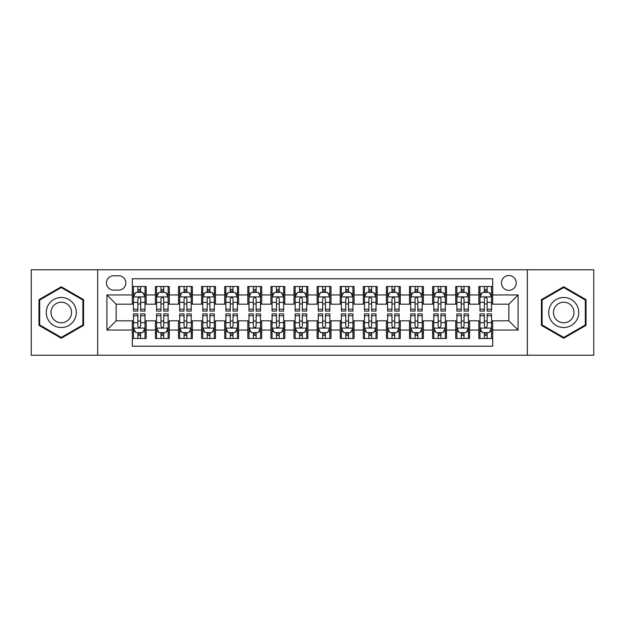 <?xml version="1.0" encoding="UTF-8"?>
<svg xmlns="http://www.w3.org/2000/svg" width="625" height="625" viewBox="0 0 625 625"><rect width="100%" height="100%" fill="white"/><g stroke="black" fill="none" stroke-linecap="round" stroke-linejoin="round"><path stroke-width="0.94" d="M508.852 275.539A7.391 7.391 0 0 0 501.461 282.93A7.391 7.391 0 0 0 508.852 290.32A7.391 7.391 0 0 0 516.25 282.93A7.391 7.391 0 0 0 508.852 275.539M527.336 355.234L593.75 355.234L593.75 269.766L527.336 269.766L527.336 355.234L97.664 355.234L97.664 269.766L31.25 269.766L31.25 355.234L97.664 355.234M492.688 286.516L478.828 286.516L478.828 294.945L469.586 294.945L469.586 304.188L478.828 304.188L478.828 294.945M469.586 294.945L469.586 286.516L455.727 286.516L455.727 294.945L446.484 294.945L446.484 304.188L455.727 304.188L455.727 294.945M446.484 294.945L446.484 286.516L432.625 286.516L432.625 294.945L423.383 294.945L423.383 304.188L432.625 304.188L432.625 294.945M423.383 294.945L423.383 286.516L409.523 286.516L409.523 294.945L400.281 294.945L400.281 304.188L409.523 304.188L409.523 294.945M400.281 294.945L400.281 286.516L386.422 286.516L386.422 294.945L377.18 294.945L377.18 304.188L386.422 304.188L386.422 294.945M377.18 294.945L377.18 286.516L363.32 286.516L363.32 294.945L354.078 294.945L354.078 304.188L363.32 304.188L363.32 294.945M354.078 294.945L354.078 286.516L340.219 286.516L340.219 294.945L330.984 294.945L330.984 304.188L340.219 304.188L340.219 294.945M330.984 294.945L330.984 286.516L317.117 286.516L317.117 294.945L307.883 294.945L307.883 304.188L317.117 304.188L317.117 294.945M307.883 294.945L307.883 286.516L294.016 286.516L294.016 294.945L284.781 294.945L284.781 304.188L294.016 304.188L294.016 294.945M284.781 294.945L284.781 286.516L270.922 286.516L270.922 294.945L261.68 294.945L261.68 304.188L270.922 304.188L270.922 294.945M261.68 294.945L261.68 286.516L247.82 286.516L247.82 294.945L238.578 294.945L238.578 304.188L247.82 304.188L247.82 294.945M238.578 294.945L238.578 286.516L224.719 286.516L224.719 294.945L215.477 294.945L215.477 304.188L224.719 304.188L224.719 294.945M215.477 294.945L215.477 286.516L201.617 286.516L201.617 294.945L192.375 294.945L192.375 304.188L201.617 304.188L201.617 294.945M192.375 294.945L192.375 286.516L178.516 286.516L178.516 294.945L169.273 294.945L169.273 304.188L178.516 304.188L178.516 294.945M169.273 294.945L169.273 286.516L155.414 286.516L155.414 304.188L146.172 304.188L146.172 286.516L132.312 286.516M132.312 338.484L146.172 338.484L146.172 320.812L155.414 320.812L155.414 338.484L169.273 338.484L169.273 320.812L178.516 320.812L178.516 330.055L169.273 330.055M178.516 330.055L178.516 338.484L192.375 338.484L192.375 320.812L201.617 320.812L201.617 330.055L192.375 330.055M201.617 330.055L201.617 338.484L215.477 338.484L215.477 320.812L224.719 320.812L224.719 330.055L215.477 330.055M224.719 330.055L224.719 338.484L238.578 338.484L238.578 320.812L247.82 320.812L247.82 330.055L238.578 330.055M247.82 330.055L247.82 338.484L261.68 338.484L261.68 320.812L270.922 320.812L270.922 330.055L261.68 330.055M270.922 330.055L270.922 338.484L284.781 338.484L284.781 320.812L294.016 320.812L294.016 330.055L284.781 330.055M294.016 330.055L294.016 338.484L307.883 338.484L307.883 320.812L317.117 320.812L317.117 330.055L307.883 330.055M317.117 330.055L317.117 338.484L330.984 338.484L330.984 320.812L340.219 320.812L340.219 330.055L330.984 330.055M340.219 330.055L340.219 338.484L354.078 338.484L354.078 320.812L363.32 320.812L363.32 330.055L354.078 330.055M363.32 330.055L363.32 338.484L377.18 338.484L377.18 320.812L386.422 320.812L386.422 330.055L377.18 330.055M386.422 330.055L386.422 338.484L400.281 338.484L400.281 320.812L409.523 320.812L409.523 330.055L400.281 330.055M409.523 330.055L409.523 338.484L423.383 338.484L423.383 320.812L432.625 320.812L432.625 330.055L423.383 330.055M432.625 330.055L432.625 338.484L446.484 338.484L446.484 320.812L455.727 320.812L455.727 330.055L446.484 330.055M455.727 330.055L455.727 338.484L469.586 338.484L469.586 320.812L478.828 320.812L478.828 330.055L469.586 330.055M113.602 290.094L118.687 290.094A7.164 7.164 0 0 0 125.844 282.93A7.164 7.164 0 0 0 118.687 275.773L113.602 275.773A7.164 7.164 0 0 0 106.445 282.93A7.164 7.164 0 0 0 113.602 290.094M527.336 269.766L97.664 269.766M492.688 294.945L492.688 278.773L132.312 278.773L132.312 304.188L116.148 304.188L116.148 320.812L132.312 320.812L132.312 346.227L492.688 346.227L492.688 320.812L508.852 320.812L508.852 304.188L492.688 304.188L492.688 294.945L518.094 294.945L518.094 330.055L492.688 330.055M132.312 330.055L106.906 330.055L106.906 294.945L132.312 294.945M478.828 330.055L478.828 338.484L492.688 338.484M132.312 292.289L133.469 292.289M137.859 292.289L140.633 292.289M145.023 292.289L146.172 292.289M132.312 303.953L133.469 303.953M137.859 303.953L140.633 303.953M145.023 303.953L146.172 303.953M132.312 321.047L133.469 321.047M137.859 321.047L140.633 321.047M145.023 321.047L146.172 321.047M132.312 332.711L133.469 332.711M137.859 332.711L140.633 332.711M145.023 332.711L146.172 332.711M155.414 303.953L156.57 303.953M160.961 303.953L163.734 303.953M168.125 303.953L169.273 303.953M155.414 292.289L156.57 292.289M160.961 292.289L163.734 292.289M168.125 292.289L169.273 292.289M155.414 321.047L156.57 321.047M160.961 321.047L163.734 321.047M168.125 321.047L169.273 321.047M155.414 332.711L156.57 332.711M160.961 332.711L163.734 332.711M168.125 332.711L169.273 332.711M178.516 321.047L179.672 321.047M184.062 321.047L186.836 321.047M191.219 321.047L192.375 321.047M178.516 332.711L179.672 332.711M184.062 332.711L186.836 332.711M191.219 332.711L192.375 332.711M178.516 292.289L179.672 292.289M184.062 292.289L186.836 292.289M191.219 292.289L192.375 292.289M178.516 303.953L179.672 303.953M184.062 303.953L186.836 303.953M191.219 303.953L192.375 303.953M201.617 321.047L202.773 321.047M207.164 321.047L209.93 321.047M214.32 321.047L215.477 321.047M201.617 332.711L202.773 332.711M207.164 332.711L209.93 332.711M214.32 332.711L215.477 332.711M201.617 292.289L202.773 292.289M207.164 292.289L209.93 292.289M214.32 292.289L215.477 292.289M201.617 303.953L202.773 303.953M207.164 303.953L209.93 303.953M214.32 303.953L215.477 303.953M224.719 321.047L225.875 321.047M230.266 321.047L233.031 321.047M237.422 321.047L238.578 321.047M224.719 332.711L225.875 332.711M230.266 332.711L233.031 332.711M237.422 332.711L238.578 332.711M224.719 292.289L225.875 292.289M230.266 292.289L233.031 292.289M237.422 292.289L238.578 292.289M224.719 303.953L225.875 303.953M230.266 303.953L233.031 303.953M237.422 303.953L238.578 303.953M247.82 321.047L248.977 321.047M253.359 321.047L256.133 321.047M260.523 321.047L261.68 321.047M247.82 332.711L248.977 332.711M253.359 332.711L256.133 332.711M260.523 332.711L261.68 332.711M247.82 292.289L248.977 292.289M253.359 292.289L256.133 292.289M260.523 292.289L261.68 292.289M247.82 303.953L248.977 303.953M253.359 303.953L256.133 303.953M260.523 303.953L261.68 303.953M270.922 321.047L272.07 321.047M276.461 321.047L279.234 321.047M283.625 321.047L284.781 321.047M270.922 332.711L272.07 332.711M276.461 332.711L279.234 332.711M283.625 332.711L284.781 332.711M270.922 292.289L272.07 292.289M276.461 292.289L279.234 292.289M283.625 292.289L284.781 292.289M270.922 303.953L272.07 303.953M276.461 303.953L279.234 303.953M283.625 303.953L284.781 303.953M294.016 321.047L295.172 321.047M299.562 321.047L302.336 321.047M306.727 321.047L307.883 321.047M294.016 332.711L295.172 332.711M299.562 332.711L302.336 332.711M306.727 332.711L307.883 332.711M294.016 292.289L295.172 292.289M299.562 292.289L302.336 292.289M306.727 292.289L307.883 292.289M294.016 303.953L295.172 303.953M299.562 303.953L302.336 303.953M306.727 303.953L307.883 303.953M317.117 321.047L318.273 321.047M322.664 321.047L325.438 321.047M329.828 321.047L330.984 321.047M317.117 332.711L318.273 332.711M322.664 332.711L325.438 332.711M329.828 332.711L330.984 332.711M317.117 292.289L318.273 292.289M322.664 292.289L325.438 292.289M329.828 292.289L330.984 292.289M317.117 303.953L318.273 303.953M322.664 303.953L325.438 303.953M329.828 303.953L330.984 303.953M340.219 321.047L341.375 321.047M345.766 321.047L348.539 321.047M352.93 321.047L354.078 321.047M340.219 332.711L341.375 332.711M345.766 332.711L348.539 332.711M352.93 332.711L354.078 332.711M340.219 292.289L341.375 292.289M345.766 292.289L348.539 292.289M352.93 292.289L354.078 292.289M340.219 303.953L341.375 303.953M345.766 303.953L348.539 303.953M352.93 303.953L354.078 303.953M363.32 321.047L364.477 321.047M368.867 321.047L371.641 321.047M376.023 321.047L377.18 321.047M363.32 332.711L364.477 332.711M368.867 332.711L371.641 332.711M376.023 332.711L377.18 332.711M363.32 292.289L364.477 292.289M368.867 292.289L371.641 292.289M376.023 292.289L377.18 292.289M363.32 303.953L364.477 303.953M368.867 303.953L371.641 303.953M376.023 303.953L377.18 303.953M386.422 321.047L387.578 321.047M391.969 321.047L394.734 321.047M399.125 321.047L400.281 321.047M386.422 332.711L387.578 332.711M391.969 332.711L394.734 332.711M399.125 332.711L400.281 332.711M386.422 292.289L387.578 292.289M391.969 292.289L394.734 292.289M399.125 292.289L400.281 292.289M386.422 303.953L387.578 303.953M391.969 303.953L394.734 303.953M399.125 303.953L400.281 303.953M409.523 321.047L410.68 321.047M415.07 321.047L417.836 321.047M422.227 321.047L423.383 321.047M409.523 332.711L410.68 332.711M415.07 332.711L417.836 332.711M422.227 332.711L423.383 332.711M409.523 292.289L410.68 292.289M415.07 292.289L417.836 292.289M422.227 292.289L423.383 292.289M409.523 303.953L410.68 303.953M415.07 303.953L417.836 303.953M422.227 303.953L423.383 303.953M432.625 321.047L433.781 321.047M438.164 321.047L440.938 321.047M445.328 321.047L446.484 321.047M432.625 332.711L433.781 332.711M438.164 332.711L440.938 332.711M445.328 332.711L446.484 332.711M432.625 292.289L433.781 292.289M438.164 292.289L440.938 292.289M445.328 292.289L446.484 292.289M432.625 303.953L433.781 303.953M438.164 303.953L440.938 303.953M445.328 303.953L446.484 303.953M455.727 321.047L456.875 321.047M461.266 321.047L464.039 321.047M468.43 321.047L469.586 321.047M455.727 332.711L456.875 332.711M461.266 332.711L464.039 332.711M468.43 332.711L469.586 332.711M455.727 292.289L456.875 292.289M461.266 292.289L464.039 292.289M468.43 292.289L469.586 292.289M455.727 303.953L456.875 303.953M461.266 303.953L464.039 303.953M468.43 303.953L469.586 303.953M478.828 321.047L479.977 321.047M484.367 321.047L487.141 321.047M491.531 321.047L492.688 321.047M478.828 332.711L479.977 332.711M484.367 332.711L487.141 332.711M491.531 332.711L492.688 332.711M478.828 292.289L479.977 292.289M484.367 292.289L487.141 292.289M491.531 292.289L492.688 292.289M478.828 303.953L479.977 303.953M484.367 303.953L487.141 303.953M491.531 303.953L492.688 303.953M116.148 304.188L106.906 294.945M116.148 320.812L106.906 330.055M518.094 294.945L508.852 304.188M518.094 330.055L508.852 320.812M61.281 338.242L83.57 325.367L83.57 299.633L61.281 286.758L38.992 299.633L38.992 325.367L61.281 338.242M586.008 299.633L563.719 286.758L541.43 299.633L541.43 325.367L563.719 338.242L586.008 325.367L586.008 299.633M140.633 289.516L137.859 289.516M145.023 309.234L140.633 309.234L140.633 311.117L145.023 311.117L145.023 297.023L142.711 292.406L135.781 292.406L133.469 297.023L133.469 311.117L137.859 311.117L137.859 309.234L133.469 309.234M133.469 297.023L133.469 286.516M145.023 297.023L145.023 286.516M137.859 292.406L137.859 286.516M140.633 286.516L140.633 292.406M140.633 309.234L140.633 298.758C139.711 296.977 138.781 296.977 137.859 298.758L137.859 309.234M137.859 335.484L140.633 335.484M133.469 315.766L137.859 315.766L137.859 313.883L133.469 313.883L133.469 327.977L135.781 332.594L142.711 332.594L145.023 327.977L145.023 313.883L140.633 313.883L140.633 315.766L145.023 315.766M145.023 327.977L145.023 338.484M133.469 327.977L133.469 338.484M140.633 332.594L140.633 338.484M137.859 338.484L137.859 332.594M137.859 315.766L137.859 326.242C138.781 328.023 139.703 328.023 140.633 326.242L140.633 315.766M61.281 297.484A15.016 15.016 0 0 0 46.266 312.5A15.016 15.016 0 0 0 61.281 327.516A15.016 15.016 0 0 0 76.297 312.5A15.016 15.016 0 0 0 61.281 297.484M61.281 302.219A10.281 10.281 0 0 0 51 312.5A10.281 10.281 0 0 0 61.281 322.781A10.281 10.281 0 0 0 71.562 312.5A10.281 10.281 0 0 0 61.281 302.219M82.883 324.969L61.281 337.438L39.68 324.969L39.68 300.031L61.281 287.562L82.883 300.031L82.883 324.969M550.719 304.992A15.016 15.016 0 0 0 556.211 325.5A15.016 15.016 0 0 0 576.727 320.008A15.016 15.016 0 0 0 571.227 299.5A15.016 15.016 0 0 0 550.719 304.992M554.82 307.359A10.281 10.281 0 0 0 558.578 321.406A10.281 10.281 0 0 0 572.625 317.641A10.281 10.281 0 0 0 568.859 303.594A10.281 10.281 0 0 0 554.82 307.359M585.32 300.031L585.32 324.969L563.719 337.438L542.117 324.969L542.117 300.031L563.719 287.562L585.32 300.031M163.734 289.516L160.961 289.516M168.125 309.234L163.734 309.234L163.734 311.117L168.125 311.117L168.125 297.023L165.812 292.406L158.883 292.406L156.57 297.023L156.57 311.117L160.961 311.117L160.961 309.234L156.57 309.234M156.57 297.023L156.57 286.516M168.125 297.023L168.125 286.516M160.961 292.406L160.961 286.516M163.734 286.516L163.734 292.406M163.734 309.234L163.734 298.758C162.812 296.977 161.883 296.977 160.961 298.758L160.961 309.234M186.836 289.516L184.062 289.516M191.219 309.234L186.836 309.234L186.836 311.117L191.219 311.117L191.219 297.023L188.914 292.406L181.984 292.406L179.672 297.023L179.672 311.117L184.062 311.117L184.062 309.234L179.672 309.234M179.672 297.023L179.672 286.516M191.219 297.023L191.219 286.516M184.062 292.406L184.062 286.516M186.836 286.516L186.836 292.406M186.836 309.234L186.836 298.758C185.906 296.977 184.984 296.977 184.062 298.758L184.062 309.234M209.93 289.516L207.164 289.516M214.32 309.234L209.93 309.234L209.93 311.117L214.32 311.117L214.32 297.023L212.016 292.406L205.086 292.406L202.773 297.023L202.773 311.117L207.164 311.117L207.164 309.234L202.773 309.234M202.773 297.023L202.773 286.516M214.32 297.023L214.32 286.516M207.164 292.406L207.164 286.516M209.93 286.516L209.93 292.406M209.93 309.234L209.93 298.758C209.008 296.977 208.086 296.977 207.164 298.758L207.164 309.234M233.031 289.516L230.266 289.516M237.422 309.234L233.031 309.234L233.031 311.117L237.422 311.117L237.422 297.023L235.109 292.406L228.18 292.406L225.875 297.023L225.875 311.117L230.266 311.117L230.266 309.234L225.875 309.234M225.875 297.023L225.875 286.516M237.422 297.023L237.422 286.516M230.266 292.406L230.266 286.516M233.031 286.516L233.031 292.406M233.031 309.234L233.031 298.758C232.109 296.977 231.188 296.977 230.266 298.758L230.266 309.234M160.961 335.484L163.734 335.484M156.57 315.766L160.961 315.766L160.961 313.883L156.57 313.883L156.57 327.977L158.883 332.594L165.812 332.594L168.125 327.977L168.125 313.883L163.734 313.883L163.734 315.766L168.125 315.766M168.125 327.977L168.125 338.484M156.57 327.977L156.57 338.484M163.734 332.594L163.734 338.484M160.961 338.484L160.961 332.594M160.961 315.766L160.961 326.242C161.883 328.023 162.805 328.023 163.734 326.242L163.734 315.766M184.062 335.484L186.836 335.484M179.672 315.766L184.062 315.766L184.062 313.883L179.672 313.883L179.672 327.977L181.984 332.594L188.914 332.594L191.219 327.977L191.219 313.883L186.836 313.883L186.836 315.766L191.219 315.766M191.219 327.977L191.219 338.484M179.672 327.977L179.672 338.484M186.836 332.594L186.836 338.484M184.062 338.484L184.062 332.594M184.062 315.766L184.062 326.242C184.984 328.023 185.906 328.023 186.836 326.242L186.836 315.766M207.164 335.484L209.93 335.484M202.773 315.766L207.164 315.766L207.164 313.883L202.773 313.883L202.773 327.977L205.086 332.594L212.016 332.594L214.32 327.977L214.32 313.883L209.93 313.883L209.93 315.766L214.32 315.766M214.32 327.977L214.32 338.484M202.773 327.977L202.773 338.484M209.93 332.594L209.93 338.484M207.164 338.484L207.164 332.594M207.164 315.766L207.164 326.242C208.086 328.023 209.008 328.023 209.93 326.242L209.93 315.766M230.266 335.484L233.031 335.484M225.875 315.766L230.266 315.766L230.266 313.883L225.875 313.883L225.875 327.977L228.18 332.594L235.109 332.594L237.422 327.977L237.422 313.883L233.031 313.883L233.031 315.766L237.422 315.766M237.422 327.977L237.422 338.484M225.875 327.977L225.875 338.484M233.031 332.594L233.031 338.484M230.266 338.484L230.266 332.594M230.266 315.766L230.266 326.242C231.188 328.023 232.109 328.023 233.031 326.242L233.031 315.766M256.133 289.516L253.359 289.516M260.523 309.234L256.133 309.234L256.133 311.117L260.523 311.117L260.523 297.023L258.211 292.406L251.281 292.406L248.977 297.023L248.977 311.117L253.359 311.117L253.359 309.234L248.977 309.234M248.977 297.023L248.977 286.516M260.523 297.023L260.523 286.516M253.359 292.406L253.359 286.516M256.133 286.516L256.133 292.406M256.133 309.234L256.133 298.758C255.211 296.977 254.289 296.977 253.359 298.758L253.359 309.234M253.359 335.484L256.133 335.484M248.977 315.766L253.359 315.766L253.359 313.883L248.977 313.883L248.977 327.977L251.281 332.594L258.211 332.594L260.523 327.977L260.523 313.883L256.133 313.883L256.133 315.766L260.523 315.766M260.523 327.977L260.523 338.484M248.977 327.977L248.977 338.484M256.133 332.594L256.133 338.484M253.359 338.484L253.359 332.594M253.359 315.766L253.359 326.242C254.289 328.023 255.211 328.023 256.133 326.242L256.133 315.766M279.234 289.516L276.461 289.516M283.625 309.234L279.234 309.234L279.234 311.117L283.625 311.117L283.625 297.023L281.312 292.406L274.383 292.406L272.07 297.023L272.07 311.117L276.461 311.117L276.461 309.234L272.07 309.234M272.07 297.023L272.07 286.516M283.625 297.023L283.625 286.516M276.461 292.406L276.461 286.516M279.234 286.516L279.234 292.406M279.234 309.234L279.234 298.758C278.312 296.977 277.391 296.977 276.461 298.758L276.461 309.234M276.461 335.484L279.234 335.484M272.07 315.766L276.461 315.766L276.461 313.883L272.07 313.883L272.07 327.977L274.383 332.594L281.312 332.594L283.625 327.977L283.625 313.883L279.234 313.883L279.234 315.766L283.625 315.766M283.625 327.977L283.625 338.484M272.07 327.977L272.07 338.484M279.234 332.594L279.234 338.484M276.461 338.484L276.461 332.594M276.461 315.766L276.461 326.242C277.383 328.023 278.312 328.023 279.234 326.242L279.234 315.766M302.336 289.516L299.562 289.516M306.727 309.234L302.336 309.234L302.336 311.117L306.727 311.117L306.727 297.023L304.414 292.406L297.484 292.406L295.172 297.023L295.172 311.117L299.562 311.117L299.562 309.234L295.172 309.234M295.172 297.023L295.172 286.516M306.727 297.023L306.727 286.516M299.562 292.406L299.562 286.516M302.336 286.516L302.336 292.406M302.336 309.234L302.336 298.758C301.414 296.977 300.492 296.977 299.562 298.758L299.562 309.234M299.562 335.484L302.336 335.484M295.172 315.766L299.562 315.766L299.562 313.883L295.172 313.883L295.172 327.977L297.484 332.594L304.414 332.594L306.727 327.977L306.727 313.883L302.336 313.883L302.336 315.766L306.727 315.766M306.727 327.977L306.727 338.484M295.172 327.977L295.172 338.484M302.336 332.594L302.336 338.484M299.562 338.484L299.562 332.594M299.562 315.766L299.562 326.242C300.484 328.023 301.414 328.023 302.336 326.242L302.336 315.766M325.438 289.516L322.664 289.516M329.828 309.234L325.438 309.234L325.438 311.117L329.828 311.117L329.828 297.023L327.516 292.406L320.586 292.406L318.273 297.023L318.273 311.117L322.664 311.117L322.664 309.234L318.273 309.234M318.273 297.023L318.273 286.516M329.828 297.023L329.828 286.516M322.664 292.406L322.664 286.516M325.438 286.516L325.438 292.406M325.438 309.234L325.438 298.758C324.516 296.977 323.586 296.977 322.664 298.758L322.664 309.234M322.664 335.484L325.438 335.484M318.273 315.766L322.664 315.766L322.664 313.883L318.273 313.883L318.273 327.977L320.586 332.594L327.516 332.594L329.828 327.977L329.828 313.883L325.438 313.883L325.438 315.766L329.828 315.766M329.828 327.977L329.828 338.484M318.273 327.977L318.273 338.484M325.438 332.594L325.438 338.484M322.664 338.484L322.664 332.594M322.664 315.766L322.664 326.242C323.586 328.023 324.508 328.023 325.438 326.242L325.438 315.766M348.539 289.516L345.766 289.516M352.93 309.234L348.539 309.234L348.539 311.117L352.93 311.117L352.93 297.023L350.617 292.406L343.688 292.406L341.375 297.023L341.375 311.117L345.766 311.117L345.766 309.234L341.375 309.234M341.375 297.023L341.375 286.516M352.93 297.023L352.93 286.516M345.766 292.406L345.766 286.516M348.539 286.516L348.539 292.406M348.539 309.234L348.539 298.758C347.617 296.977 346.688 296.977 345.766 298.758L345.766 309.234M345.766 335.484L348.539 335.484M341.375 315.766L345.766 315.766L345.766 313.883L341.375 313.883L341.375 327.977L343.688 332.594L350.617 332.594L352.93 327.977L352.93 313.883L348.539 313.883L348.539 315.766L352.93 315.766M352.93 327.977L352.93 338.484M341.375 327.977L341.375 338.484M348.539 332.594L348.539 338.484M345.766 338.484L345.766 332.594M345.766 315.766L345.766 326.242C346.688 328.023 347.609 328.023 348.539 326.242L348.539 315.766M371.641 289.516L368.867 289.516M376.023 309.234L371.641 309.234L371.641 311.117L376.023 311.117L376.023 297.023L373.719 292.406L366.789 292.406L364.477 297.023L364.477 311.117L368.867 311.117L368.867 309.234L364.477 309.234M364.477 297.023L364.477 286.516M376.023 297.023L376.023 286.516M368.867 292.406L368.867 286.516M371.641 286.516L371.641 292.406M371.641 309.234L371.641 298.758C370.711 296.977 369.789 296.977 368.867 298.758L368.867 309.234M368.867 335.484L371.641 335.484M364.477 315.766L368.867 315.766L368.867 313.883L364.477 313.883L364.477 327.977L366.789 332.594L373.719 332.594L376.023 327.977L376.023 313.883L371.641 313.883L371.641 315.766L376.023 315.766M376.023 327.977L376.023 338.484M364.477 327.977L364.477 338.484M371.641 332.594L371.641 338.484M368.867 338.484L368.867 332.594M368.867 315.766L368.867 326.242C369.789 328.023 370.711 328.023 371.641 326.242L371.641 315.766M394.734 289.516L391.969 289.516M399.125 309.234L394.734 309.234L394.734 311.117L399.125 311.117L399.125 297.023L396.82 292.406L389.891 292.406L387.578 297.023L387.578 311.117L391.969 311.117L391.969 309.234L387.578 309.234M387.578 297.023L387.578 286.516M399.125 297.023L399.125 286.516M391.969 292.406L391.969 286.516M394.734 286.516L394.734 292.406M394.734 309.234L394.734 298.758C393.812 296.977 392.891 296.977 391.969 298.758L391.969 309.234M391.969 335.484L394.734 335.484M387.578 315.766L391.969 315.766L391.969 313.883L387.578 313.883L387.578 327.977L389.891 332.594L396.82 332.594L399.125 327.977L399.125 313.883L394.734 313.883L394.734 315.766L399.125 315.766M399.125 327.977L399.125 338.484M387.578 327.977L387.578 338.484M394.734 332.594L394.734 338.484M391.969 338.484L391.969 332.594M391.969 315.766L391.969 326.242C392.891 328.023 393.812 328.023 394.734 326.242L394.734 315.766M417.836 289.516L415.07 289.516M422.227 309.234L417.836 309.234L417.836 311.117L422.227 311.117L422.227 297.023L419.914 292.406L412.984 292.406L410.68 297.023L410.68 311.117L415.07 311.117L415.07 309.234L410.68 309.234M410.68 297.023L410.68 286.516M422.227 297.023L422.227 286.516M415.07 292.406L415.07 286.516M417.836 286.516L417.836 292.406M417.836 309.234L417.836 298.758C416.914 296.977 415.992 296.977 415.07 298.758L415.07 309.234M415.07 335.484L417.836 335.484M410.68 315.766L415.07 315.766L415.07 313.883L410.68 313.883L410.68 327.977L412.984 332.594L419.914 332.594L422.227 327.977L422.227 313.883L417.836 313.883L417.836 315.766L422.227 315.766M422.227 327.977L422.227 338.484M410.68 327.977L410.68 338.484M417.836 332.594L417.836 338.484M415.07 338.484L415.07 332.594M415.07 315.766L415.07 326.242C415.992 328.023 416.914 328.023 417.836 326.242L417.836 315.766M440.938 289.516L438.164 289.516M445.328 309.234L440.938 309.234L440.938 311.117L445.328 311.117L445.328 297.023L443.016 292.406L436.086 292.406L433.781 297.023L433.781 311.117L438.164 311.117L438.164 309.234L433.781 309.234M433.781 297.023L433.781 286.516M445.328 297.023L445.328 286.516M438.164 292.406L438.164 286.516M440.938 286.516L440.938 292.406M440.938 309.234L440.938 298.758C440.016 296.977 439.094 296.977 438.164 298.758L438.164 309.234M438.164 335.484L440.938 335.484M433.781 315.766L438.164 315.766L438.164 313.883L433.781 313.883L433.781 327.977L436.086 332.594L443.016 332.594L445.328 327.977L445.328 313.883L440.938 313.883L440.938 315.766L445.328 315.766M445.328 327.977L445.328 338.484M433.781 327.977L433.781 338.484M440.938 332.594L440.938 338.484M438.164 338.484L438.164 332.594M438.164 315.766L438.164 326.242C439.094 328.023 440.016 328.023 440.938 326.242L440.938 315.766M464.039 289.516L461.266 289.516M468.43 309.234L464.039 309.234L464.039 311.117L468.43 311.117L468.43 297.023L466.117 292.406L459.188 292.406L456.875 297.023L456.875 311.117L461.266 311.117L461.266 309.234L456.875 309.234M456.875 297.023L456.875 286.516M468.43 297.023L468.43 286.516M461.266 292.406L461.266 286.516M464.039 286.516L464.039 292.406M464.039 309.234L464.039 298.758C463.117 296.977 462.195 296.977 461.266 298.758L461.266 309.234M461.266 335.484L464.039 335.484M456.875 315.766L461.266 315.766L461.266 313.883L456.875 313.883L456.875 327.977L459.188 332.594L466.117 332.594L468.43 327.977L468.43 313.883L464.039 313.883L464.039 315.766L468.43 315.766M468.43 327.977L468.43 338.484M456.875 327.977L456.875 338.484M464.039 332.594L464.039 338.484M461.266 338.484L461.266 332.594M461.266 315.766L461.266 326.242C462.188 328.023 463.117 328.023 464.039 326.242L464.039 315.766M487.141 289.516L484.367 289.516M491.531 309.234L487.141 309.234L487.141 311.117L491.531 311.117L491.531 297.023L489.219 292.406L482.289 292.406L479.977 297.023L479.977 311.117L484.367 311.117L484.367 309.234L479.977 309.234M479.977 297.023L479.977 286.516M491.531 297.023L491.531 286.516M484.367 292.406L484.367 286.516M487.141 286.516L487.141 292.406M487.141 309.234L487.141 298.758C486.219 296.977 485.297 296.977 484.367 298.758L484.367 309.234M484.367 335.484L487.141 335.484M479.977 315.766L484.367 315.766L484.367 313.883L479.977 313.883L479.977 327.977L482.289 332.594L489.219 332.594L491.531 327.977L491.531 313.883L487.141 313.883L487.141 315.766L491.531 315.766M491.531 327.977L491.531 338.484M479.977 327.977L479.977 338.484M487.141 332.594L487.141 338.484M484.367 338.484L484.367 332.594M484.367 315.766L484.367 326.242C485.289 328.023 486.219 328.023 487.141 326.242L487.141 315.766M155.414 330.055L146.172 330.055M155.414 294.945L146.172 294.945M144.961 296.906L133.531 296.906M133.469 293.672L135.148 293.672M143.344 293.672L145.023 293.672M137.859 302.375L133.469 302.375M145.023 302.375L140.633 302.375M140.633 290.984L137.859 290.984M133.531 328.094L144.961 328.094M145.023 331.328L143.344 331.328M135.148 331.328L133.469 331.328M140.633 322.625L145.023 322.625M133.469 322.625L137.859 322.625M137.859 334.016L140.633 334.016M168.062 296.906L156.625 296.906M156.57 293.672L158.242 293.672M166.445 293.672L168.125 293.672M160.961 302.375L156.57 302.375M168.125 302.375L163.734 302.375M163.734 290.984L160.961 290.984M191.164 296.906L179.727 296.906M179.672 293.672L181.344 293.672M189.547 293.672L191.219 293.672M184.062 302.375L179.672 302.375M191.219 302.375L186.836 302.375M186.836 290.984L184.062 290.984M214.266 296.906L202.828 296.906M202.773 293.672L204.445 293.672M212.648 293.672L214.32 293.672M207.164 302.375L202.773 302.375M214.32 302.375L209.93 302.375M209.93 290.984L207.164 290.984M237.367 296.906L225.93 296.906M225.875 293.672L227.547 293.672M235.75 293.672L237.422 293.672M230.266 302.375L225.875 302.375M237.422 302.375L233.031 302.375M233.031 290.984L230.266 290.984M156.625 328.094L168.062 328.094M168.125 331.328L166.445 331.328M158.242 331.328L156.57 331.328M163.734 322.625L168.125 322.625M156.57 322.625L160.961 322.625M160.961 334.016L163.734 334.016M179.727 328.094L191.164 328.094M191.219 331.328L189.547 331.328M181.344 331.328L179.672 331.328M186.836 322.625L191.219 322.625M179.672 322.625L184.062 322.625M184.062 334.016L186.836 334.016M202.828 328.094L214.266 328.094M214.32 331.328L212.648 331.328M204.445 331.328L202.773 331.328M209.93 322.625L214.32 322.625M202.773 322.625L207.164 322.625M207.164 334.016L209.93 334.016M225.93 328.094L237.367 328.094M237.422 331.328L235.75 331.328M227.547 331.328L225.875 331.328M233.031 322.625L237.422 322.625M225.875 322.625L230.266 322.625M230.266 334.016L233.031 334.016M260.469 296.906L249.031 296.906M248.977 293.672L250.648 293.672M258.852 293.672L260.523 293.672M253.359 302.375L248.977 302.375M260.523 302.375L256.133 302.375M256.133 290.984L253.359 290.984M249.031 328.094L260.469 328.094M260.523 331.328L258.852 331.328M250.648 331.328L248.977 331.328M256.133 322.625L260.523 322.625M248.977 322.625L253.359 322.625M253.359 334.016L256.133 334.016M283.57 296.906L272.133 296.906M272.07 293.672L273.75 293.672M281.953 293.672L283.625 293.672M276.461 302.375L272.07 302.375M283.625 302.375L279.234 302.375M279.234 290.984L276.461 290.984M272.133 328.094L283.57 328.094M283.625 331.328L281.953 331.328M273.75 331.328L272.07 331.328M279.234 322.625L283.625 322.625M272.07 322.625L276.461 322.625M276.461 334.016L279.234 334.016M306.664 296.906L295.234 296.906M295.172 293.672L296.852 293.672M305.047 293.672L306.727 293.672M299.562 302.375L295.172 302.375M306.727 302.375L302.336 302.375M302.336 290.984L299.562 290.984M295.234 328.094L306.664 328.094M306.727 331.328L305.047 331.328M296.852 331.328L295.172 331.328M302.336 322.625L306.727 322.625M295.172 322.625L299.562 322.625M299.562 334.016L302.336 334.016M329.766 296.906L318.336 296.906M318.273 293.672L319.953 293.672M328.148 293.672L329.828 293.672M322.664 302.375L318.273 302.375M329.828 302.375L325.438 302.375M325.438 290.984L322.664 290.984M318.336 328.094L329.766 328.094M329.828 331.328L328.148 331.328M319.953 331.328L318.273 331.328M325.438 322.625L329.828 322.625M318.273 322.625L322.664 322.625M322.664 334.016L325.438 334.016M352.867 296.906L341.43 296.906M341.375 293.672L343.047 293.672M351.25 293.672L352.93 293.672M345.766 302.375L341.375 302.375M352.93 302.375L348.539 302.375M348.539 290.984L345.766 290.984M341.43 328.094L352.867 328.094M352.93 331.328L351.25 331.328M343.047 331.328L341.375 331.328M348.539 322.625L352.93 322.625M341.375 322.625L345.766 322.625M345.766 334.016L348.539 334.016M375.969 296.906L364.531 296.906M364.477 293.672L366.148 293.672M374.352 293.672L376.023 293.672M368.867 302.375L364.477 302.375M376.023 302.375L371.641 302.375M371.641 290.984L368.867 290.984M364.531 328.094L375.969 328.094M376.023 331.328L374.352 331.328M366.148 331.328L364.477 331.328M371.641 322.625L376.023 322.625M364.477 322.625L368.867 322.625M368.867 334.016L371.641 334.016M399.07 296.906L387.633 296.906M387.578 293.672L389.25 293.672M397.453 293.672L399.125 293.672M391.969 302.375L387.578 302.375M399.125 302.375L394.734 302.375M394.734 290.984L391.969 290.984M387.633 328.094L399.07 328.094M399.125 331.328L397.453 331.328M389.25 331.328L387.578 331.328M394.734 322.625L399.125 322.625M387.578 322.625L391.969 322.625M391.969 334.016L394.734 334.016M422.172 296.906L410.734 296.906M410.68 293.672L412.352 293.672M420.555 293.672L422.227 293.672M415.07 302.375L410.68 302.375M422.227 302.375L417.836 302.375M417.836 290.984L415.07 290.984M410.734 328.094L422.172 328.094M422.227 331.328L420.555 331.328M412.352 331.328L410.68 331.328M417.836 322.625L422.227 322.625M410.68 322.625L415.07 322.625M415.07 334.016L417.836 334.016M445.273 296.906L433.836 296.906M433.781 293.672L435.453 293.672M443.656 293.672L445.328 293.672M438.164 302.375L433.781 302.375M445.328 302.375L440.938 302.375M440.938 290.984L438.164 290.984M433.836 328.094L445.273 328.094M445.328 331.328L443.656 331.328M435.453 331.328L433.781 331.328M440.938 322.625L445.328 322.625M433.781 322.625L438.164 322.625M438.164 334.016L440.938 334.016M468.375 296.906L456.938 296.906M456.875 293.672L458.555 293.672M466.758 293.672L468.43 293.672M461.266 302.375L456.875 302.375M468.43 302.375L464.039 302.375M464.039 290.984L461.266 290.984M456.938 328.094L468.375 328.094M468.43 331.328L466.758 331.328M458.555 331.328L456.875 331.328M464.039 322.625L468.43 322.625M456.875 322.625L461.266 322.625M461.266 334.016L464.039 334.016M491.469 296.906L480.039 296.906M479.977 293.672L481.656 293.672M489.852 293.672L491.531 293.672M484.367 302.375L479.977 302.375M491.531 302.375L487.141 302.375M487.141 290.984L484.367 290.984M480.039 328.094L491.469 328.094M491.531 331.328L489.852 331.328M481.656 331.328L479.977 331.328M487.141 322.625L491.531 322.625M479.977 322.625L484.367 322.625M484.367 334.016L487.141 334.016"/></g></svg>
